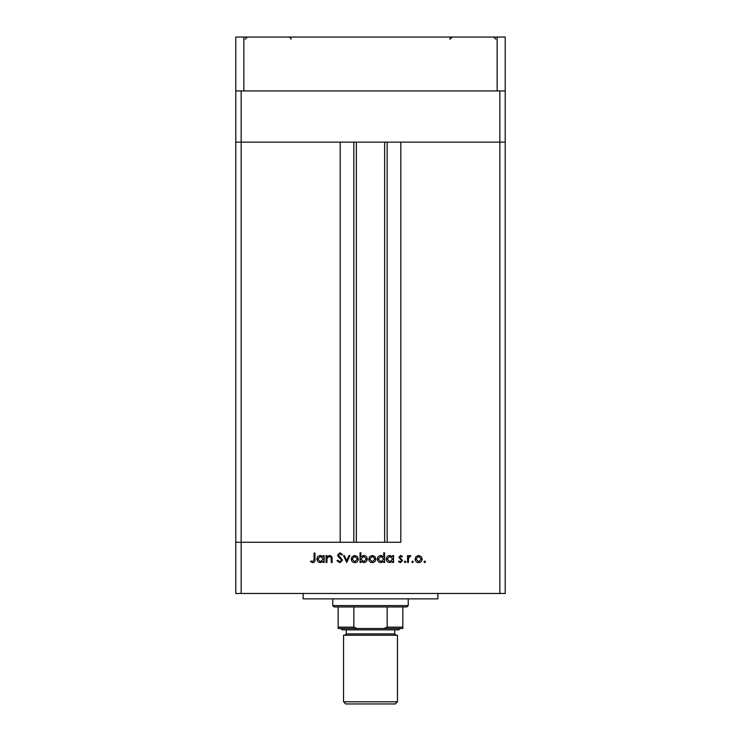 <?xml version="1.0" encoding="UTF-8"?>
<svg xmlns="http://www.w3.org/2000/svg" width="741" height="741" viewBox="0 0 741 741"><rect width="100%" height="100%" fill="white"/><g stroke="black" fill="none" stroke-linecap="round" stroke-linejoin="round"><path stroke-width="1.11" d="M499.842 90.939L499.842 142.133L505.223 142.133L505.223 593.476L499.842 593.476L499.842 142.133L400.816 142.133L400.816 542.273L241.158 542.273L340.184 542.273L340.184 142.133L235.777 142.133L505.223 142.133L505.223 90.939L235.777 90.939L235.777 37.05L505.223 37.05L505.223 90.939M499.842 593.476L241.158 593.476L241.158 90.939M241.158 593.476L235.777 593.476L235.777 542.273L241.158 542.273L235.777 542.273L235.777 90.939M437.866 593.476L437.866 598.867L303.134 598.867L303.134 593.476M326.92 562.484L326.077 562.484L326.077 555.593L326.92 555.593L326.92 556.834L329.541 555.472C331.44 555.778 332.301 556.945 332.116 558.964L332.116 562.484L331.273 562.484L331.171 557.677L329.393 556.324L327.05 558.149L326.92 562.484M342.518 560.177L339.823 562.725L336.96 560.668L337.757 560.187L339.823 561.761L341.675 560.159L338.091 556.454L337.563 555.018L339.887 552.814L342.398 554.407L341.629 554.99L339.786 553.777L338.405 554.972L342.518 560.177M346.751 562.484L343.481 555.593L344.398 555.593L346.686 560.613L348.974 555.593L349.891 555.593L346.751 562.484M351.225 559.057L352.17 556.611L354.791 555.472L357.412 556.611L358.357 559.057C358.153 561.243 356.967 562.428 354.791 562.604C352.614 562.428 351.429 561.243 351.225 559.057M368.759 559.057L369.703 556.611L372.325 555.472L374.946 556.611L375.891 559.057C375.687 561.243 374.501 562.428 372.325 562.604C370.148 562.428 368.953 561.243 368.759 559.057M392.693 556.871L392.693 555.593L393.545 555.593L393.545 562.484L392.693 562.484L392.693 561.298L389.877 562.604C387.691 562.41 386.496 561.206 386.283 559.02C386.515 556.843 387.719 555.667 389.905 555.472L392.693 556.871M424.797 562.604L424.009 561.817L424.797 561.039L425.584 561.817L424.797 562.604M415.062 559.057L416.007 556.611L418.637 555.472L421.249 556.611L422.194 559.057C422 561.243 420.814 562.428 418.637 562.604C416.451 562.428 415.266 561.243 415.062 559.057M412.589 562.604L411.801 561.817L412.589 561.039L413.367 561.817L412.589 562.604M408.411 562.484L407.569 562.484L407.569 555.593L408.411 555.593L408.411 556.611L410.097 555.472L410.829 555.713L410.366 556.445L408.569 557.806L408.411 562.484M405.086 562.604L404.299 561.817L405.086 561.039L405.873 561.817L405.086 562.604M398.862 557.278L400.603 555.472L402.372 556.454L401.798 557.047L400.603 556.324L399.705 557.251L402.493 560.613L400.473 562.604L398.501 561.678L399.056 561.039L400.427 561.761L401.641 560.65L398.862 557.278M383.745 556.926L383.745 552.814L384.598 552.814L384.598 562.484L383.745 562.484L383.745 561.298L380.93 562.604C378.744 562.41 377.549 561.206 377.336 559.02C377.567 556.843 378.771 555.667 380.957 555.472L383.745 556.926M360.895 561.215L360.895 562.484L360.052 562.484L360.052 552.814L360.895 552.814L360.895 556.843L363.711 555.472C365.897 555.676 367.101 556.871 367.304 559.057C367.082 561.233 365.869 562.419 363.683 562.604L360.895 561.215M323.289 556.871L323.289 555.593L324.141 555.593L324.141 562.484L323.289 562.484L323.289 561.298L320.483 562.604C318.287 562.41 317.092 561.206 316.889 559.02C317.111 556.843 318.315 555.667 320.501 555.472L323.289 556.871M312.795 561.761L314.101 559.325L314.101 553.055L314.953 553.055L314.953 559.427C315.212 561.317 314.48 562.41 312.748 562.725L310.479 561.641L310.979 560.918L312.795 561.761M421.351 559.066L418.628 556.324L415.914 559.066L418.628 561.761L421.351 559.066M392.693 559.057L389.914 556.324L387.135 559.029L389.914 561.761L392.693 559.057M383.745 559.057L380.967 556.324L378.188 559.029L380.967 561.761L383.745 559.057M375.039 559.066L372.325 556.324L369.602 559.066L372.325 561.761L375.039 559.066M360.895 559.029L363.674 561.761L366.462 559.057L363.683 556.324L360.895 559.029M357.514 559.066L354.791 556.324L352.068 559.066L354.791 561.761L357.514 559.066M323.289 559.057L320.52 556.324L317.732 559.029L320.51 561.761L323.289 559.057M356.356 142.133L356.356 542.273M497.146 90.939L497.146 37.05M243.854 90.939L243.854 37.05M397.445 701.792L395.286 703.95L345.714 703.95L343.555 701.792L397.445 701.792L397.445 635.241L343.555 635.241L343.555 701.792M396.639 629.85L342.203 629.85L340.86 628.507L400.14 628.507L398.797 629.85L396.639 629.85M408.226 605.601L406.874 606.944L334.126 606.944L332.774 605.601L408.226 605.601L408.226 598.867M332.774 605.601L332.774 598.867M402.835 628.507L402.835 627.155L402.835 628.507L338.165 628.507L338.165 627.155L338.165 628.507M402.835 606.944L402.835 627.155L387.163 627.155L383.977 628.507M387.163 606.944L387.163 627.155M353.837 606.944L353.837 627.155L357.023 628.507M338.165 606.944L338.165 627.155L353.837 627.155M387.163 142.133L387.163 542.273M353.837 142.133L353.837 542.273M346.251 629.85L346.251 633.888L394.749 633.888L396.102 635.241M384.644 142.133L384.644 542.273M291.009 39.208C291.565 38.699 290.852 37.976 288.851 37.05C290.852 37.976 291.565 38.699 291.009 39.208M245.206 39.208L247.355 37.05M495.794 39.208L493.645 37.05M449.991 39.208C449.352 38.921 450.074 38.199 452.149 37.05L449.991 39.208M394.749 629.85L394.749 633.888M346.251 633.888L344.898 635.241"/></g></svg>
